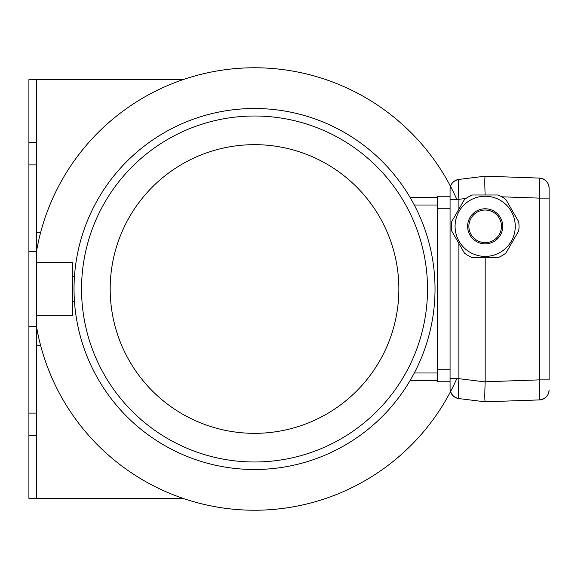 <?xml version="1.0" encoding="UTF-8"?>
<svg xmlns="http://www.w3.org/2000/svg" width="578" height="578" viewBox="0 0 578 578"><rect width="100%" height="100%" fill="white"/><g stroke="black" fill="none" stroke-linecap="round" stroke-linejoin="round"><path stroke-width="0.87" d="M456.779 378.677A221.244 221.244 0 0 1 36.421 326.108M36.421 251.892A221.244 221.244 0 0 1 456.779 199.323M410.12 197.495L437.539 197.495L437.539 205.017L414.303 205.017M414.303 372.983L437.539 372.983L437.539 380.505L410.12 380.505M110.188 289A144.341 144.341 0 0 0 326.7 414A144.341 144.341 0 0 0 326.7 164A144.341 144.341 0 0 0 110.188 289M74.027 289A180.502 180.502 0 0 0 344.777 445.32A180.502 180.502 0 0 0 344.777 132.68A180.502 180.502 0 0 0 74.027 289M81.549 289A172.981 172.981 0 0 0 341.02 438.81A172.981 172.981 0 0 0 341.02 139.19A172.981 172.981 0 0 0 81.549 289M450.074 189.36L450.074 189.367A10.028 10.028 0 0 1 458.881 179.411C458.231 180.676 458.231 187.315 458.881 199.323L450.074 199.323L450.074 189.36L450.074 388.633A10.028 10.028 0 0 0 458.881 398.589L485.166 401.811L539.418 399.918L539.418 379.876L549.1 379.876L549.1 188.088L549.1 198.124L539.418 198.124L539.418 178.082A10.028 10.028 0 0 1 549.1 188.103L549.1 188.103M437.539 369.226L450.074 369.226L450.074 381.762L437.539 381.762L437.539 196.238L450.074 196.238L450.074 208.774L437.539 208.774M450.154 188.125L450.074 189.114C450.19 184.158 453.13 180.928 458.881 179.411L485.166 176.189L539.418 178.082L543.725 179.216A10.028 10.028 0 0 1 546.289 181.138L546.355 181.21A10.028 10.028 0 0 1 548.154 183.84L548.862 185.95M485.173 257.665L485.173 381.769L539.418 379.876L539.418 198.124L501.726 196.809M485.166 176.189L485.166 176.189C484.718 177.273 484.696 183.544 485.123 194.988C484.718 184.172 484.711 177.923 485.108 176.247M485.173 401.811L485.173 401.811C484.696 400.576 484.696 393.943 485.166 381.906L485.173 381.769M549.1 389.912L549.1 389.897A10.028 10.028 0 0 1 539.418 399.918C545.394 399.044 548.616 395.728 549.1 389.969L549.093 390.179M450.154 389.875L450.074 388.886C450.19 393.835 453.123 397.072 458.881 398.589C458.231 397.324 458.231 390.685 458.881 378.677L485.166 381.906M549.013 391.205A10.028 10.028 0 0 1 548.37 393.654M548.154 394.16A10.028 10.028 0 0 1 546.355 396.79M546.289 396.862A10.028 10.028 0 0 1 543.725 398.784M543.226 399.022A10.028 10.028 0 0 1 540.813 399.774M549.013 186.795A10.028 10.028 0 0 0 548.37 184.346M543.226 178.978A10.028 10.028 0 0 0 540.813 178.226M450.074 388.64L450.074 378.677L458.881 378.677L458.881 243.461M472.385 194.988L497.954 194.988A33.842 33.842 0 0 1 505.916 199.583L518.704 221.728A33.842 33.842 0 0 1 518.704 230.925L505.916 253.063A33.842 33.842 0 0 1 497.954 257.665L472.385 257.665A33.842 33.842 0 0 1 464.423 253.063L451.642 230.925A33.842 33.842 0 0 1 451.642 221.728L464.423 199.583A33.842 33.842 0 0 1 472.385 194.988M515.258 226.323A30.085 30.085 0 0 0 487.218 196.31A30.085 30.085 0 0 0 455.363 222.241A30.085 30.085 0 0 0 483.121 256.336A30.085 30.085 0 0 0 515.258 226.323M467.624 226.323A17.55 17.55 0 0 1 493.944 211.129A17.55 17.55 0 0 1 493.944 241.525A17.55 17.55 0 0 1 467.624 226.323M468.874 226.323A16.292 16.292 0 0 1 485.173 210.031A16.292 16.292 0 0 1 501.466 226.323A16.292 16.292 0 0 1 485.173 242.623A16.292 16.292 0 0 1 468.874 226.323M72.77 276.465L74.461 276.465M36.421 262.679L72.77 262.679L72.77 315.321L36.421 315.321M36.421 326.606L28.9 326.606L28.9 251.394L36.421 251.394L36.421 413.097L28.9 413.097L28.9 498.33L36.421 498.33L36.421 435.66L28.9 435.66M36.421 251.394L36.421 164.903L28.9 164.903L28.9 413.097M182.923 79.67L36.421 79.67L36.421 142.34L28.9 142.34L28.9 164.903M36.421 79.67L28.9 79.67L28.9 142.34M182.923 498.33L36.421 498.33M36.421 413.097L36.421 435.66M36.421 142.34L36.421 164.903M40.597 232.594L36.421 232.594M40.597 345.406L36.421 345.406M458.881 209.193L458.881 199.323L465.976 198.449M539.418 399.918C545.394 399.044 548.616 395.72 549.1 389.969M549.006 186.745L549.1 188.031C548.616 182.272 545.394 178.956 539.418 178.082M458.881 398.589L456.743 398.083L453.773 396.407L451.584 393.921L450.284 390.685M458.881 179.411L454.843 180.827M450.956 185.256L450.284 187.315M72.77 301.535L74.461 301.535"/></g></svg>
